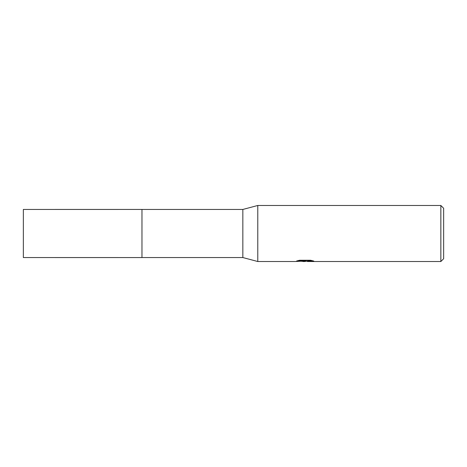 <?xml version="1.0" encoding="UTF-8"?>
<svg xmlns="http://www.w3.org/2000/svg" width="467" height="467" viewBox="0 0 467 467"><rect width="100%" height="100%" fill="white"/><g stroke="black" fill="none" stroke-linecap="round" stroke-linejoin="round"><path stroke-width="0.7" d="M298.407 260.51L305.605 260.51L305.605 260.989L294.951 261.52L257.784 261.52L242.84 257.55L141.968 257.55L141.974 209.45L242.84 209.45L257.784 205.48L440.848 205.48L443.65 208.282L443.65 258.718L440.848 261.52L307.455 261.52L307.344 261.035L311.763 260.51M141.968 257.55L141.968 209.45L141.968 257.556L23.35 257.55L23.35 209.45L141.968 209.444M242.84 257.55L242.84 209.45M257.784 261.52L257.784 205.48M307.344 261.076L304.484 261.52L301.227 261.246M304.484 261.52L303.159 261.52M440.848 261.52L440.848 205.48M305.605 260.989L296.644 260.989L299.563 260.253L310.619 260.253L313.824 261.076L307.344 261.502M304.916 261.053L307.344 261.053"/></g></svg>
